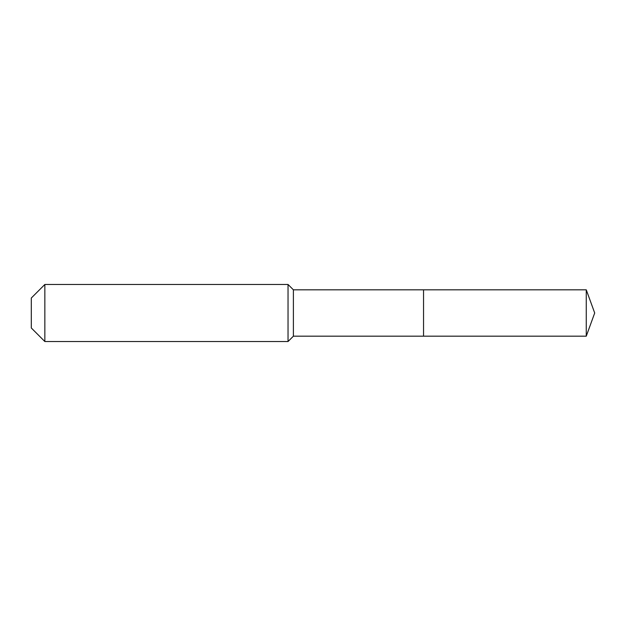 <?xml version="1.0" encoding="UTF-8"?>
<svg xmlns="http://www.w3.org/2000/svg" width="626" height="626" viewBox="0 0 626 626"><rect width="100%" height="100%" fill="white"/><g stroke="black" fill="none" stroke-linecap="round" stroke-linejoin="round"><path stroke-width="0.94" d="M586.265 336.178L586.265 289.822L594.7 313L586.265 336.178L423.544 336.178L586.265 336.178L594.7 313L586.265 336.178L423.544 336.178L423.544 289.822L293.391 289.822L288.038 284.47L44.853 284.47L31.3 298.023L31.3 327.977L44.853 341.53L44.853 284.47M594.7 313L586.265 289.822L423.544 289.822L423.544 336.178L293.391 336.178L293.391 289.822M293.391 336.178L288.038 341.53L288.038 284.47M288.038 341.53L44.853 341.53M586.265 289.822L423.544 289.822"/></g></svg>
